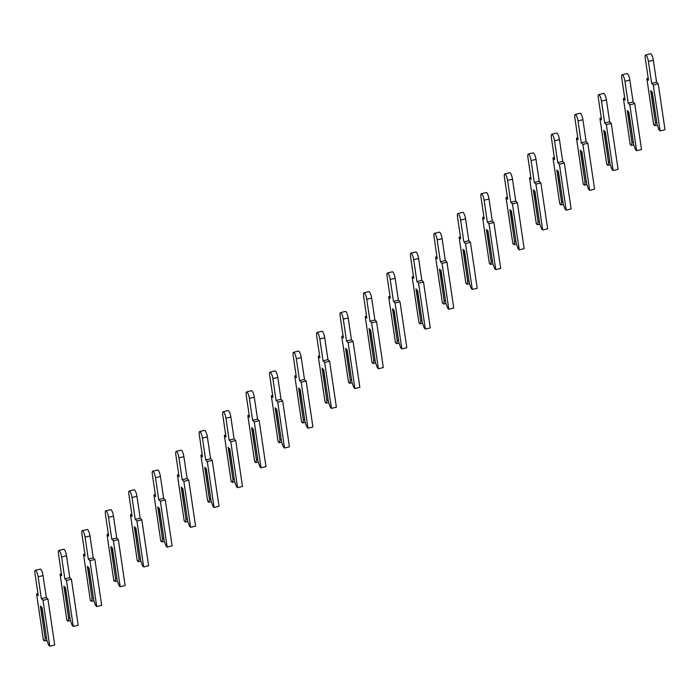 <?xml version="1.0" encoding="UTF-8"?>
<svg xmlns="http://www.w3.org/2000/svg" width="700" height="700" viewBox="0 0 700 700"><rect width="100%" height="100%" fill="white"/><g stroke="black" fill="none" stroke-linecap="round" stroke-linejoin="round"><path stroke-width="1.05" d="M48.667 645.111L46.812 639.975L42.026 607.591L40.425 606.008L45.203 638.391L44.485 640.99L43.365 639.879L36.584 593.959L38.229 595.586L35 573.711A5.101 1.234 76.1 0 1 35.341 570.308A5.101 1.234 76.1 0 1 38.133 576.8L41.361 598.675L43.006 600.303L49.788 646.222L48.667 645.111M46.454 637.551L41.746 607.311M45.203 638.391L46.218 637.613M46.953 640.378L44.485 640.99M35.341 570.308L40.268 569.091A5.101 1.234 76.1 0 1 43.059 575.584L46.288 597.459L47.933 599.086L54.714 645.006L49.788 646.222M37.94 593.626L36.584 593.959M46.288 597.459L41.361 598.675M47.933 599.086L43.006 600.303M72.135 625.293L70.28 620.156L65.502 587.773L63.892 586.189L68.679 618.572L67.961 621.171L66.832 620.06L60.051 574.14L61.705 575.767L58.476 553.892A5.101 1.234 76.1 0 1 58.817 550.489A5.101 1.234 76.1 0 1 61.609 556.981L64.837 578.856L66.483 580.484L73.264 626.404L72.135 625.293M69.921 617.733L65.223 587.492M68.679 618.572L69.694 617.794M70.429 620.559L67.961 621.171M58.817 550.489L63.744 549.273A5.101 1.234 76.1 0 1 66.535 555.765L69.764 577.64L71.409 579.267L78.19 625.188L73.264 626.404M61.416 573.808L60.051 574.14M69.764 577.64L64.837 578.856M71.409 579.267L66.483 580.484M95.611 605.474L93.756 600.337L88.97 567.954L87.369 566.37L92.146 598.754L91.438 601.352L90.309 600.241L83.527 554.321L85.172 555.949L81.944 534.074A5.101 1.234 76.1 0 1 82.285 530.67A5.101 1.234 76.1 0 1 85.076 537.163L88.305 559.038L89.959 560.665L96.74 606.585L95.611 605.474M93.397 597.914L88.69 567.674M92.146 598.754L93.17 597.966M93.896 600.74L91.438 601.352M82.285 530.67L87.211 529.454A5.101 1.234 76.1 0 1 90.002 535.946L93.231 557.821L94.885 559.449L101.666 605.369L96.74 606.585M84.884 553.989L83.527 554.321M93.231 557.821L88.305 559.038M94.885 559.449L89.959 560.665M119.087 585.655L117.224 580.519L112.446 548.135L110.836 546.543L115.622 578.935L114.905 581.534L113.785 580.423L107.004 534.503L108.649 536.13L105.42 514.255A5.101 1.234 76.1 0 1 105.761 510.851A5.101 1.234 76.1 0 1 108.553 517.344L111.781 539.219L113.426 540.846L120.207 586.766L119.087 585.655M116.865 578.095L112.166 547.855M115.622 578.935L116.638 578.148M117.372 580.921L114.905 581.534M105.761 510.851L110.688 509.635A5.101 1.234 76.1 0 1 113.479 516.128L116.707 538.003L118.352 539.621L125.134 585.541L120.207 586.766M108.36 534.161L107.004 534.503M116.707 538.003L111.781 539.219M118.352 539.621L113.426 540.846M142.555 565.836L140.7 560.7L135.914 528.316L134.312 526.724L139.09 559.116L138.381 561.715L137.252 560.604L130.471 514.684L132.116 516.303L128.888 494.436A5.101 1.234 76.1 0 1 129.229 491.032A5.101 1.234 76.1 0 1 132.02 497.525L135.249 519.4L136.903 521.019L143.684 566.939L142.555 565.836M140.341 558.276L135.634 528.036M139.09 559.116L140.114 558.329M140.849 561.102L138.381 561.715M129.229 491.032L134.155 489.808A5.101 1.234 76.1 0 1 136.946 496.309L140.175 518.184L141.829 519.803L148.61 565.722L143.684 566.939M131.827 514.343L130.471 514.684M140.175 518.184L135.249 519.4M141.829 519.803L136.903 521.019M166.031 546.017L164.168 540.881L159.39 508.489L157.78 506.905L162.566 539.289L161.849 541.887L160.729 540.785L153.947 494.865L155.593 496.484L152.364 474.617A5.101 1.234 76.1 0 1 152.705 471.205A5.101 1.234 76.1 0 1 155.496 477.706L158.725 499.581L160.37 501.2L167.151 547.12L166.031 546.017M163.817 538.457L159.11 508.218M162.566 539.289L163.581 538.51M164.316 541.284L161.849 541.887M152.705 471.205L157.631 469.989A5.101 1.234 76.1 0 1 160.423 476.49L163.651 498.365L165.296 499.984L172.077 545.904L167.151 547.12M155.304 494.524L153.947 494.865M163.651 498.365L158.725 499.581M165.296 499.984L160.37 501.2M189.499 526.19L187.644 521.062L182.866 488.67L181.256 487.086L186.034 519.47L185.325 522.069L184.196 520.957L177.415 475.046L179.06 476.665L175.831 454.799A5.101 1.234 76.1 0 1 176.181 451.386A5.101 1.234 76.1 0 1 178.964 457.887L182.201 479.762L183.846 481.381L190.627 527.301L189.499 526.19M187.285 518.639L182.586 488.399M186.034 519.47L187.058 518.691M187.793 521.465L185.325 522.069M176.181 451.386L181.107 450.17A5.101 1.234 76.1 0 1 183.89 456.671L187.127 478.537L188.773 480.165L195.554 526.085L190.627 527.301M178.771 474.705L177.415 475.046M187.127 478.537L182.201 479.762M188.773 480.165L183.846 481.381M212.975 506.371L211.12 501.235L206.334 468.851L204.724 467.267L209.51 499.651L208.793 502.25L207.673 501.139L200.891 455.219L202.536 456.846L199.308 434.971A5.101 1.234 76.1 0 1 199.649 431.567A5.101 1.234 76.1 0 1 202.44 438.069L205.669 459.935L207.314 461.562L214.095 507.483L212.975 506.371M210.761 498.811L206.054 468.58M209.51 499.651L210.525 498.873M211.26 501.646L208.793 502.25M199.649 431.567L204.575 430.351A5.101 1.234 76.1 0 1 207.366 436.852L210.595 458.719L212.24 460.346L219.021 506.266L214.095 507.483M202.248 454.886L200.891 455.219M210.595 458.719L205.669 459.935M212.24 460.346L207.314 461.562M236.443 486.552L234.588 481.416L229.81 449.032L228.2 447.449L232.986 479.832L232.269 482.431L231.14 481.32L224.359 435.4L226.013 437.027L222.775 415.152A5.101 1.234 76.1 0 1 223.125 411.749A5.101 1.234 76.1 0 1 225.916 418.25L229.145 440.116L230.79 441.744L237.571 487.664L236.443 486.552M234.229 478.992L229.53 448.761M232.986 479.832L234.001 479.054M234.736 481.819L232.269 482.431M223.125 411.749L228.051 410.533A5.101 1.234 76.1 0 1 230.843 417.034L234.071 438.9L235.716 440.527L242.498 486.448L237.571 487.664M225.724 435.067L224.359 435.4M234.071 438.9L229.145 440.116M235.716 440.527L230.79 441.744M259.919 466.734L258.064 461.597L253.277 429.214L251.676 427.63L256.454 460.014L255.736 462.613L254.616 461.501L247.835 415.581L249.48 417.209L246.251 395.334A5.101 1.234 76.1 0 1 246.593 391.93A5.101 1.234 76.1 0 1 249.384 398.431L252.612 420.297L254.257 421.925L261.039 467.845L259.919 466.734M257.705 459.174L252.998 428.934M256.454 460.014L257.469 459.235M258.204 462L255.736 462.613M246.593 391.93L251.519 390.714A5.101 1.234 76.1 0 1 254.31 397.206L257.539 419.081L259.192 420.709L265.965 466.629L261.039 467.845M249.191 415.249L247.835 415.581M257.539 419.081L252.612 420.297M259.192 420.709L254.257 421.925M283.386 446.915L281.531 441.779L276.754 409.395L275.144 407.811L279.93 440.195L279.213 442.794L278.084 441.683L271.311 395.762L272.956 397.39L269.727 375.515A5.101 1.234 76.1 0 1 270.069 372.111A5.101 1.234 76.1 0 1 272.86 378.604L276.089 400.479L277.734 402.106L284.515 448.026L283.386 446.915M281.172 439.355L276.474 409.115M279.93 440.195L280.945 439.416M281.68 442.181L279.213 442.794M270.069 372.111L274.995 370.895A5.101 1.234 76.1 0 1 277.786 377.387L281.015 399.262L282.66 400.89L289.441 446.81L284.515 448.026M272.668 395.43L271.311 395.762M281.015 399.262L276.089 400.479M282.66 400.89L277.734 402.106M306.863 427.096L305.007 421.96L300.221 389.576L298.62 387.993L303.398 420.376L302.689 422.975L301.56 421.864L294.779 375.944L296.424 377.571L293.195 355.696A5.101 1.234 76.1 0 1 293.536 352.293A5.101 1.234 76.1 0 1 296.328 358.785L299.556 380.66L301.21 382.287L307.991 428.207L306.863 427.096M304.649 419.536L299.941 389.296M303.398 420.376L304.421 419.589M305.156 422.363L302.689 422.975M293.536 352.293L298.463 351.076A5.101 1.234 76.1 0 1 301.254 357.569L304.483 379.444L306.136 381.071L312.918 426.991L307.991 428.207M296.135 375.611L294.779 375.944M304.483 379.444L299.556 380.66M306.136 381.071L301.21 382.287M330.339 407.277L328.475 402.141L323.697 369.757L322.088 368.165L326.874 400.558L326.156 403.156L325.036 402.045L318.255 356.125L319.9 357.752L316.671 335.877A5.101 1.234 76.1 0 1 317.012 332.474A5.101 1.234 76.1 0 1 319.804 338.966L323.033 360.841L324.678 362.469L331.459 408.389L330.339 407.277M328.125 399.717L323.418 369.477M326.874 400.558L327.889 399.77M328.624 402.544L326.156 403.156M317.012 332.474L321.939 331.257A5.101 1.234 76.1 0 1 324.73 337.75L327.959 359.625L329.604 361.252L336.385 407.164L331.459 408.389M319.611 355.793L318.255 356.125M327.959 359.625L323.033 360.841M329.604 361.252L324.678 362.469M353.806 387.459L351.951 382.322L347.165 349.939L345.564 348.346L350.341 380.739L349.632 383.338L348.504 382.226L341.723 336.306L343.368 337.925L340.139 316.059A5.101 1.234 76.1 0 1 340.489 312.655A5.101 1.234 76.1 0 1 343.271 319.148L346.509 341.023L348.154 342.65L354.935 388.57L353.806 387.459M351.592 379.899L346.885 349.659M350.341 380.739L351.365 379.951M352.1 382.725L349.632 383.338M340.489 312.655L345.415 311.43A5.101 1.234 76.1 0 1 348.197 317.931L351.435 339.806L353.08 341.425L359.861 387.345L354.935 388.57M343.079 335.965L341.723 336.306M351.435 339.806L346.509 341.023M353.08 341.425L348.154 342.65M377.283 367.64L375.428 362.504L370.641 330.111L369.031 328.527L373.817 360.911L373.1 363.51L371.98 362.408L365.199 316.488L366.844 318.106L363.615 296.24A5.101 1.234 76.1 0 1 363.956 292.836A5.101 1.234 76.1 0 1 366.748 299.329L369.976 321.204L371.621 322.822L378.402 368.743L377.283 367.64M375.069 360.08L370.361 329.84M373.817 360.911L374.832 360.132M375.567 362.906L373.1 363.51M363.956 292.836L368.882 291.611A5.101 1.234 76.1 0 1 371.674 298.113L374.902 319.988L376.547 321.606L383.329 367.526L378.402 368.743M366.555 316.146L365.199 316.488M374.902 319.988L369.976 321.204M376.547 321.606L371.621 322.822M400.75 347.812L398.895 342.685L394.118 310.293L392.507 308.709L397.285 341.092L396.576 343.691L395.447 342.589L388.666 296.669L390.32 298.287L387.082 276.421A5.101 1.234 76.1 0 1 387.433 273.009A5.101 1.234 76.1 0 1 390.224 279.51L393.453 301.385L395.098 303.004L401.879 348.924L400.75 347.812M398.536 340.261L393.838 310.021M397.285 341.092L398.309 340.314M399.044 343.088L396.576 343.691M387.433 273.009L392.359 271.793A5.101 1.234 76.1 0 1 395.15 278.294L398.379 300.16L400.024 301.787L406.805 347.707L401.879 348.924M390.023 296.328L388.666 296.669M398.379 300.16L393.453 301.385M400.024 301.787L395.098 303.004M424.226 327.994L422.371 322.858L417.585 290.474L415.975 288.89L420.761 321.274L420.044 323.873L418.924 322.761L412.142 276.841L413.787 278.469L410.559 256.594A5.101 1.234 76.1 0 1 410.9 253.19A5.101 1.234 76.1 0 1 413.691 259.691L416.92 281.558L418.565 283.185L425.346 329.105L424.226 327.994M422.012 320.434L417.305 290.203M420.761 321.274L421.776 320.495M422.511 323.269L420.044 323.873M410.9 253.19L415.826 251.974A5.101 1.234 76.1 0 1 418.618 258.475L421.846 280.341L423.491 281.969L430.273 327.889L425.346 329.105M413.499 276.509L412.142 276.841M421.846 280.341L416.92 281.558M423.491 281.969L418.565 283.185M447.694 308.175L445.839 303.039L441.061 270.655L439.451 269.071L444.238 301.455L443.52 304.054L442.391 302.942L435.61 257.023L437.264 258.65L434.035 236.775A5.101 1.234 76.1 0 1 434.376 233.371A5.101 1.234 76.1 0 1 437.168 239.873L440.396 261.739L442.041 263.366L448.823 309.286L447.694 308.175M445.48 300.615L440.781 270.384M444.238 301.455L445.252 300.676M445.988 303.441L443.52 304.054M434.376 233.371L439.303 232.155A5.101 1.234 76.1 0 1 442.094 238.656L445.322 260.523L446.967 262.15L453.749 308.07L448.823 309.286M436.975 256.69L435.61 257.023M445.322 260.523L440.396 261.739M446.967 262.15L442.041 263.366M471.17 288.356L469.315 283.22L464.529 250.836L462.927 249.252L467.705 281.636L466.988 284.235L465.867 283.124L459.086 237.204L460.731 238.831L457.502 216.956A5.101 1.234 76.1 0 1 457.844 213.553A5.101 1.234 76.1 0 1 460.635 220.054L463.864 241.92L465.517 243.547L472.299 289.467L471.17 288.356M468.956 280.796L464.249 250.565M467.705 281.636L468.729 280.858M469.455 283.623L466.988 284.235M457.844 213.553L462.77 212.336A5.101 1.234 76.1 0 1 465.561 218.829L468.79 240.704L470.444 242.331L477.225 288.251L472.299 289.467M460.442 236.871L459.086 237.204M468.79 240.704L463.864 241.92M470.444 242.331L465.517 243.547M494.646 268.537L492.782 263.401L488.005 231.017L486.395 229.434L491.181 261.817L490.464 264.416L489.344 263.305L482.562 217.385L484.207 219.013L480.979 197.138A5.101 1.234 76.1 0 1 481.32 193.734A5.101 1.234 76.1 0 1 484.111 200.226L487.34 222.101L488.985 223.729L495.766 269.649L494.646 268.537M492.424 260.977L487.725 230.737M491.181 261.817L492.196 261.039M492.931 263.804L490.464 264.416M481.32 193.734L486.246 192.518A5.101 1.234 76.1 0 1 489.037 199.01L492.266 220.885L493.911 222.513L500.692 268.433L495.766 269.649M483.919 217.053L482.562 217.385M492.266 220.885L487.34 222.101M493.911 222.513L488.985 223.729M518.114 248.719L516.259 243.582L511.472 211.199L509.871 209.615L514.649 241.999L513.94 244.598L512.811 243.486L506.03 197.566L507.675 199.194L504.446 177.319A5.101 1.234 76.1 0 1 504.787 173.915A5.101 1.234 76.1 0 1 507.579 180.407L510.808 202.282L512.461 203.91L519.242 249.83L518.114 248.719M515.9 241.159L511.192 210.919M514.649 241.999L515.673 241.22M516.407 243.985L513.94 244.598M504.787 173.915L509.714 172.699A5.101 1.234 76.1 0 1 512.505 179.191L515.734 201.066L517.387 202.694L524.169 248.614L519.242 249.83M507.386 197.234L506.03 197.566M515.734 201.066L510.808 202.282M517.387 202.694L512.461 203.91M541.59 228.9L539.726 223.764L534.949 191.38L533.339 189.796L538.125 222.18L537.407 224.779L536.288 223.668L529.506 177.748L531.151 179.375L527.923 157.5A5.101 1.234 76.1 0 1 528.264 154.096A5.101 1.234 76.1 0 1 531.055 160.589L534.284 182.464L535.929 184.091L542.71 230.011L541.59 228.9M539.376 221.34L534.669 191.1M538.125 222.18L539.14 221.393M539.875 224.166L537.407 224.779M528.264 154.096L533.19 152.88A5.101 1.234 76.1 0 1 535.981 159.373L539.21 181.248L540.855 182.875L547.636 228.795L542.71 230.011M530.863 177.415L529.506 177.748M539.21 181.248L534.284 182.464M540.855 182.875L535.929 184.091M565.058 209.081L563.202 203.945L558.416 171.561L556.815 169.969L561.593 202.361L560.884 204.96L559.755 203.849L552.974 157.929L554.619 159.556L551.39 137.681A5.101 1.234 76.1 0 1 551.74 134.278A5.101 1.234 76.1 0 1 554.523 140.77L557.76 162.645L559.405 164.273L566.186 210.192L565.058 209.081M562.844 201.521L558.145 171.281M561.593 202.361L562.616 201.574M563.351 204.347L560.884 204.96M551.74 134.278L556.666 133.061A5.101 1.234 76.1 0 1 559.449 139.554L562.686 161.429L564.331 163.048L571.113 208.968L566.186 210.192M554.33 157.588L552.974 157.929M562.686 161.429L557.76 162.645M564.331 163.048L559.405 164.273M588.534 189.263L586.679 184.126L581.892 151.742L580.282 150.15L585.069 182.543L584.351 185.141L583.231 184.03L576.45 138.11L578.095 139.729L574.866 117.862A5.101 1.234 76.1 0 1 575.207 114.459A5.101 1.234 76.1 0 1 577.999 120.951L581.227 142.826L582.872 144.445L589.654 190.365L588.534 189.263M586.32 181.702L581.613 151.463M585.069 182.543L586.084 181.755M586.819 184.529L584.351 185.141M575.207 114.459L580.134 113.234A5.101 1.234 76.1 0 1 582.925 119.735L586.154 141.61L587.799 143.229L594.58 189.149L589.654 190.365M577.806 137.769L576.45 138.11M586.154 141.61L581.227 142.826M587.799 143.229L582.872 144.445M612.001 169.444L610.146 164.308L605.369 131.915L603.759 130.331L608.545 162.715L607.827 165.314L606.699 164.211L599.918 118.291L601.571 119.91L598.334 98.044A5.101 1.234 76.1 0 1 598.684 94.631A5.101 1.234 76.1 0 1 601.475 101.132L604.704 123.008L606.349 124.626L613.13 170.546L612.001 169.444M609.788 161.884L605.089 131.644M608.545 162.715L609.56 161.936M610.295 164.71L607.827 165.314M598.684 94.631L603.61 93.415A5.101 1.234 76.1 0 1 606.401 99.916L609.63 121.782L611.275 123.41L618.056 169.33L613.13 170.546M601.274 117.95L599.918 118.291M609.63 121.782L604.704 123.008M611.275 123.41L606.349 124.626M635.477 149.616L633.622 144.489L628.836 112.096L627.235 110.513L632.012 142.896L631.295 145.495L630.175 144.384L623.394 98.464L625.039 100.091L621.81 78.225A5.101 1.234 76.1 0 1 622.151 74.812A5.101 1.234 76.1 0 1 624.942 81.314L628.171 103.189L629.816 104.808L636.597 150.727L635.477 149.616M633.264 142.056L628.556 111.825M632.012 142.896L633.028 142.117M633.762 144.891L631.295 145.495M622.151 74.812L627.077 73.596A5.101 1.234 76.1 0 1 629.869 80.098L633.097 101.964L634.742 103.591L641.524 149.511L636.597 150.727M624.75 98.131L623.394 98.464M633.097 101.964L628.171 103.189M634.742 103.591L629.816 104.808M658.945 129.798L657.09 124.661L652.312 92.277L650.702 90.694L655.489 123.078L654.771 125.676L653.642 124.565L646.861 78.645L648.515 80.272L645.286 58.397A5.101 1.234 76.1 0 1 645.628 54.994A5.101 1.234 76.1 0 1 648.419 61.495L651.648 83.361L653.293 84.989L660.074 130.909L658.945 129.798M656.731 122.237L652.032 92.006M655.489 123.078L656.504 122.299M657.239 125.072L654.771 125.676M645.628 54.994L650.554 53.778A5.101 1.234 76.1 0 1 653.345 60.279L656.574 82.145L658.219 83.772L665 129.692L660.074 130.909M648.226 78.312L646.861 78.645M656.574 82.145L651.648 83.361M658.219 83.772L653.293 84.989M43.059 575.584L38.133 576.8M66.535 555.765L61.609 556.981M90.002 535.946L85.076 537.163M113.479 516.128L108.553 517.344M136.946 496.309L132.02 497.525M160.423 476.49L155.496 477.706M183.89 456.671L178.964 457.887M207.366 436.852L202.44 438.069M230.843 417.034L225.916 418.25M254.31 397.206L249.384 398.431M277.786 377.387L272.86 378.604M301.254 357.569L296.328 358.785M324.73 337.75L319.804 338.966M348.197 317.931L343.271 319.148M371.674 298.113L366.748 299.329M395.15 278.294L390.224 279.51M418.618 258.475L413.691 259.691M442.094 238.656L437.168 239.873M465.561 218.829L460.635 220.054M489.037 199.01L484.111 200.226M512.505 179.191L507.579 180.407M535.981 159.373L531.055 160.589M559.449 139.554L554.523 140.77M582.925 119.735L577.999 120.951M606.401 99.916L601.475 101.132M629.869 80.098L624.942 81.314M653.345 60.279L648.419 61.495"/></g></svg>
